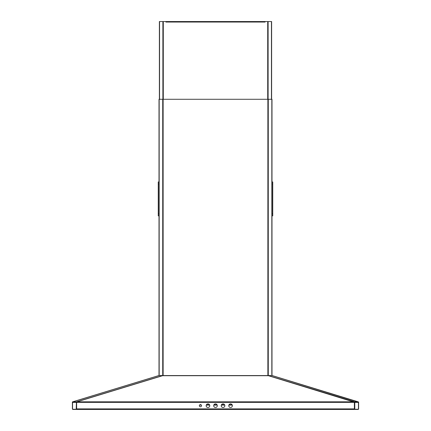 <?xml version="1.0" encoding="UTF-8"?>
<svg xmlns="http://www.w3.org/2000/svg" width="431" height="431" viewBox="0 0 431 431"><rect width="100%" height="100%" fill="white"/><g stroke="black" fill="none" stroke-linecap="round" stroke-linejoin="round"><path stroke-width="0.65" d="M268.351 375.557L354.497 401.832L354.767 402.252A0.566 0.399 90 0 1 354.778 402.387L354.788 409.261L358.452 409.261L358.441 402.387A0.566 0.399 -90 0 0 358.118 401.832L272.176 375.557L158.823 375.557L72.791 401.794L72.408 402.198A0.566 0.566 0 0 0 72.392 402.338L72.392 408.884A0.566 0.566 0 0 0 72.958 409.45L76.621 409.45L76.621 402.231L76.955 401.816L76.222 401.918L76.659 402.161M72.791 401.794L72.392 401.918L72.591 402.161M158.985 375.557L72.882 401.832A0.566 0.399 -90 0 0 72.559 402.387L72.548 409.261L76.4 409.261L76.54 402.091M162.649 375.557L76.502 401.832L76.233 402.252A0.566 0.399 90 0 0 76.222 402.387L72.559 402.387M72.548 409.261L76.212 409.261L76.406 402.387M72.882 401.832L76.222 401.918M163.047 375.557L76.955 401.816L354.045 401.816L354.379 402.231L354.379 408.884L76.621 408.884M213.69 405.684A1.81 1.81 0 0 0 215.5 407.494A1.81 1.81 0 0 0 217.31 405.684A1.81 1.81 0 0 0 215.5 403.874A1.81 1.81 0 0 0 213.69 405.684M206.158 405.684A1.81 1.81 0 0 0 207.968 407.494A1.81 1.81 0 0 0 209.773 405.684A1.81 1.81 0 0 0 207.968 403.874A1.81 1.81 0 0 0 206.158 405.684M199.343 405.684A1.094 1.094 0 0 0 200.437 406.778A1.094 1.094 0 0 0 201.53 405.684A1.094 1.094 0 0 0 200.437 404.59A1.094 1.094 0 0 0 199.343 405.684M221.227 405.684A1.81 1.81 0 0 0 223.032 407.494A1.81 1.81 0 0 0 224.842 405.684A1.81 1.81 0 0 0 223.032 403.874A1.81 1.81 0 0 0 221.227 405.684M228.759 405.684A1.81 1.81 0 0 0 230.563 407.494A1.81 1.81 0 0 0 232.374 405.684A1.81 1.81 0 0 0 230.563 403.874A1.81 1.81 0 0 0 228.759 405.684M267.953 375.557L354.341 402.161M358.118 401.832L354.379 401.918M358.209 401.794L358.592 402.198A0.566 0.566 0 0 1 358.608 402.338L358.608 408.884A0.566 0.566 0 0 1 358.042 409.45L354.379 409.45L354.379 408.884M354.379 409.45L76.621 409.45M354.778 401.918L354.379 402.177M354.767 402.252L354.6 409.261L358.452 409.261M272.015 375.557L358.409 402.161M159.012 375.557L159.012 99.281L271.988 99.281L271.988 375.557M159.384 99.281L159.384 21.55L165.919 21.55L165.919 22.04L265.081 22.04L265.081 21.55L271.616 21.55L271.616 99.281M165.919 21.55L265.081 21.55M271.988 215.839L272.742 215.839L272.742 181.947L271.988 181.947L272.742 181.947M159.012 181.947L158.258 181.947L158.258 215.839L159.012 215.839M354.379 402.365L76.621 402.365M267.953 375.719L163.047 375.719M358.441 402.387L354.594 402.387M232.271 405.097L228.856 405.097M224.74 405.097L221.324 405.097M217.208 405.097L213.792 405.097M209.676 405.097L206.26 405.097M201.358 405.097L199.515 405.097M232.142 404.801L228.99 404.801M224.61 404.801L221.453 404.801M217.079 404.801L213.921 404.801M209.547 404.801L206.39 404.801M201.078 404.801L199.795 404.801M271.826 99.281L271.826 375.557M268.271 99.281L268.271 375.557M267.872 99.281L267.872 375.703M163.128 99.281L163.128 375.703M162.729 99.281L162.729 375.557M159.174 99.281L159.174 375.557M271.449 21.55L271.449 99.281M268.114 21.55L268.114 99.281M267.716 21.55L267.716 99.281M163.284 21.55L163.284 99.281M162.886 21.55L162.886 99.281M159.551 21.55L159.551 99.281M272.742 184.015L271.988 184.015M272.742 213.765L271.988 213.765M158.258 213.765L159.012 213.765M158.258 184.015L159.012 184.015M159.497 29.346L159.384 29.615"/></g></svg>
